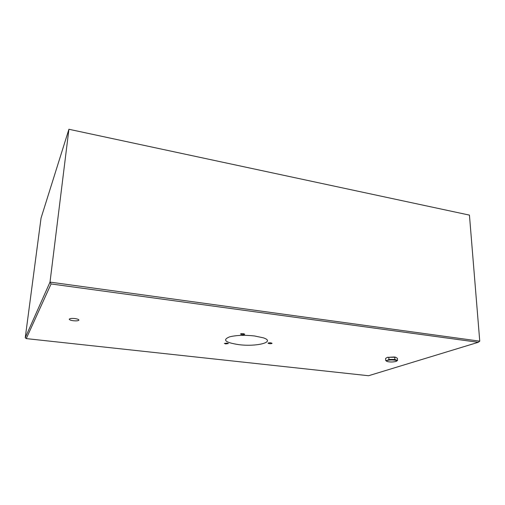 <?xml version="1.0" encoding="UTF-8"?>
<svg xmlns="http://www.w3.org/2000/svg" width="505" height="505" viewBox="0 0 505 505"><rect width="100%" height="100%" fill="white"/><g stroke="black" fill="none" stroke-linecap="round" stroke-linejoin="round"><path stroke-width="0.76" d="M395.851 361.473L395.996 361.422C399.442 360.299 390.611 359.314 387.367 360.469C386.325 360.841 386.3 361.201 387.291 361.555C390.075 362.154 392.928 362.123 395.851 361.473M386.88 361.391L385.706 360.513L387.322 360.431L388.919 359.465L394.859 359.446L397.511 360.488L396.431 361.226M270.869 342.851C269.272 342.731 268.332 342.851 268.041 343.217L269.241 343.665C270.832 343.785 271.772 343.665 272.069 343.299L270.869 342.851M74.828 318.554C71.584 318.257 69.722 318.478 69.248 319.21C69.4 319.873 70.769 320.385 73.364 320.744C76.596 321.041 78.452 320.82 78.925 320.082C78.786 319.431 77.423 318.92 74.828 318.554M243.391 333.66C241.75 333.527 240.784 333.66 240.494 334.051L241.826 334.569C243.467 334.695 244.426 334.562 244.717 334.177L243.391 333.66M227.092 343.11L224.403 343.444L225.703 343.918L228.393 343.583L227.092 343.11M254.438 335.951C244.559 334.903 236.252 335.213 229.529 336.873C222.162 339.941 225.217 342.529 238.688 344.631C256.609 347.017 276.172 342.005 263.345 337.82L254.438 335.951M26.26 338.602L368.562 375.733L478.26 342.302L51.068 283.949L26.26 338.602L25.25 337.719L50.014 282.106L479.75 341.165L478.26 342.302M387.139 357.42L394.197 356.984L395.914 357.313M25.25 337.719L41.044 218.097L68.914 129.267L469.442 215.111L479.75 341.165M68.914 129.267L50.014 282.106L51.068 283.949M74.607 130.486L463.969 213.937M388.919 359.465L388.831 357.306L387.575 357.3L385.624 358.373L385.706 360.513M397.511 360.488L397.416 358.342L395.579 357.237L388.831 357.306M394.859 359.446L394.771 357.287M395.226 357.142L395.579 357.237"/></g></svg>
